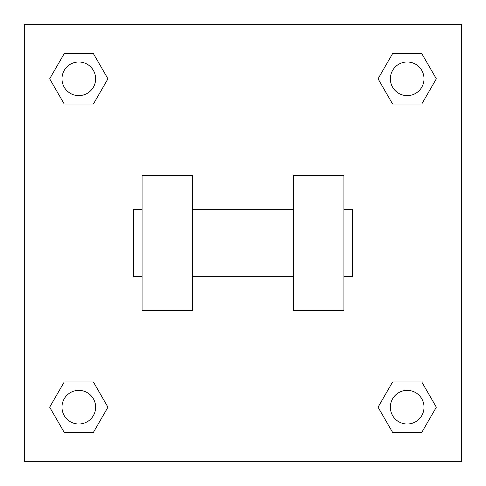<?xml version="1.0" encoding="UTF-8"?>
<svg xmlns="http://www.w3.org/2000/svg" width="486" height="486" viewBox="0 0 486 486"><rect width="100%" height="100%" fill="white"/><g stroke="black" fill="none" stroke-linecap="round" stroke-linejoin="round"><path stroke-width="0.73" d="M107.947 78.805L93.379 104.04L64.237 104.04L49.669 78.805L64.237 53.569L93.379 53.569L107.947 78.805L93.379 104.04L85.165 104.04M85.165 381.96L93.379 381.96L107.947 407.195L93.379 432.431L64.237 432.431L49.669 407.195L64.237 381.96L93.379 381.96M400.835 104.04L392.621 104.04L378.053 78.805L392.621 53.569L421.763 53.569L436.331 78.805L421.763 104.04L392.621 104.04M378.053 407.195L392.621 381.96L421.763 381.96L436.331 407.195L421.763 432.431L392.621 432.431L378.053 407.195L392.621 381.96L400.835 381.96M392.621 381.96L421.763 381.96L392.621 381.96M421.763 432.431L392.621 432.431L421.763 432.431L436.331 407.195M424.017 407.195A16.822 16.822 0 0 0 398.781 392.621A16.822 16.822 0 0 0 398.781 421.763A16.822 16.822 0 0 0 424.017 407.195M93.379 432.431L64.237 432.431L93.379 432.431L107.947 407.195M95.633 407.195A16.822 16.822 0 0 0 70.397 392.621A16.822 16.822 0 0 0 70.397 421.763A16.822 16.822 0 0 0 95.633 407.195M392.621 53.569L421.763 53.569L392.621 53.569L378.053 78.805M424.017 78.805A16.822 16.822 0 0 0 398.781 64.237A16.822 16.822 0 0 0 398.781 93.379A16.822 16.822 0 0 0 424.017 78.805M64.237 53.569L93.379 53.569L64.237 53.569L49.669 78.805M93.379 104.04L64.237 104.04L93.379 104.04M95.633 78.805A16.822 16.822 0 0 0 70.397 64.237A16.822 16.822 0 0 0 70.397 93.379A16.822 16.822 0 0 0 95.633 78.805M461.7 24.3L461.7 461.7L24.3 461.7L24.3 24.3L461.7 24.3M49.669 407.195L64.237 381.96M436.331 78.805L421.763 104.04M293.471 175.707L293.471 310.293L343.936 310.293L343.936 175.707L293.471 175.707M192.529 310.293L192.529 175.707L142.064 175.707L142.064 310.293L192.529 310.293M343.936 276.643L352.35 276.643L352.35 209.357L343.936 209.357M142.064 209.357L133.65 209.357L133.65 276.643L142.064 276.643M293.471 209.357L192.529 209.357M293.471 276.643L192.529 276.643"/></g></svg>
